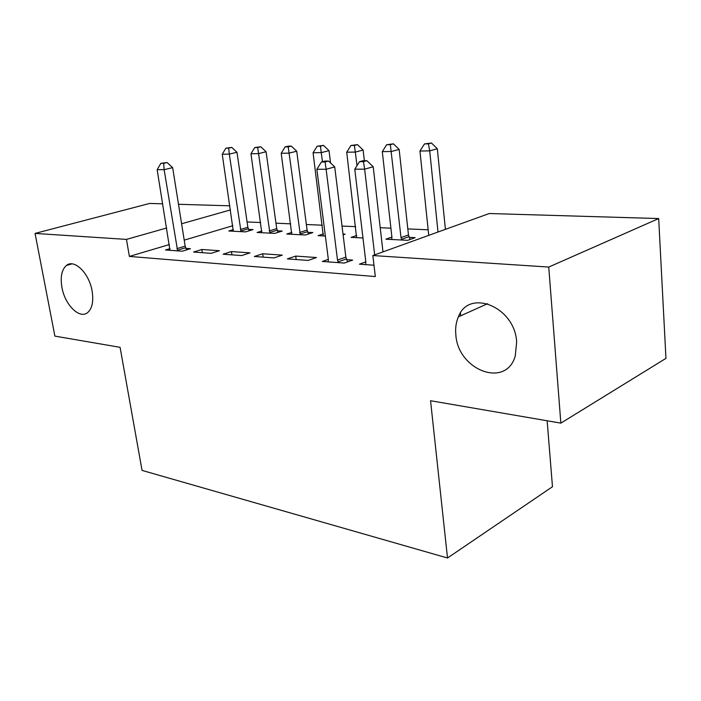 <?xml version="1.0" encoding="UTF-8"?>
<svg xmlns="http://www.w3.org/2000/svg" width="701" height="701" viewBox="0 0 701 701"><rect width="100%" height="100%" fill="white"/><g stroke="black" fill="none" stroke-linecap="round" stroke-linejoin="round"><path stroke-width="1.05" d="M455.834 334.631C455.212 328.112 456.062 322.188 458.375 316.861C468.759 288.313 514.858 306.679 516.655 341.93L515.27 355.924C506.078 388.95 457.63 369.944 455.834 334.631M61.925 287.384C60.198 276.983 61.697 269.683 66.402 265.477C74.245 258.59 89.22 273.206 92.094 291.003C93.671 300.992 92.304 308.081 87.993 312.278C80.045 319.901 64.895 305.154 61.925 287.384M428.153 229.797L407.807 228.912M390.904 228.184L380.214 227.72M355.687 226.651L342.018 226.064M322.346 225.205L306.372 224.513M290.731 223.838L275.975 223.198M260.719 222.541L247.076 221.945M489.272 213.525L658.686 218.554L548.743 267.063L372.853 255.541L489.272 213.525M548.743 267.063L560.853 423.132L665.95 358.369L658.686 218.554M547.148 420.775L552.476 486.731L447.51 557.996L142.058 470.406L120.081 347.328L54.888 336.112L35.05 233.415L149.699 203.43L162.728 203.825M178.501 204.289L229.893 205.814M391.903 237.087L385.883 239.19L407.728 240.329L415.158 237.665L409.2 237.367M328.34 259.352L322.337 261.455L344.322 263.068L352.656 260.08L346.653 259.659M323.459 233.897L318.079 235.659L325.369 236.044M343.008 234.073L345.146 234.178L343.104 234.861M254.367 256.487L273.951 257.924L282.293 255.138L262.709 253.762L254.367 256.487M261.902 230.997L257.074 232.478L274.722 233.398L282.231 231.05L277.412 230.813M193.564 252.045L211.124 253.333L219.439 250.721L201.862 249.495L193.564 252.045M232.837 225.722L184.223 240.145M169.37 244.553L129.396 256.417L375.324 276.553L372.853 255.541M170.019 248.645L165.515 249.994L182.172 251.212L190.453 248.689L185.905 248.373M233.398 229.63L228.815 231.006L245.604 231.882L253.096 229.604L248.522 229.367M223.137 254.209L241.67 255.567L250.003 252.868L231.461 251.571L223.137 254.209M291.888 232.417L286.788 234.029L305.364 235.001L312.874 232.574L307.8 232.32M287.375 258.906L308.107 260.421L316.458 257.539L295.726 256.084L287.375 258.906M356.748 235.457L351.061 237.376L362.978 237.998M365.817 261.841L359.429 264.172L373.992 265.232M129.396 256.417L126.452 239.4L35.05 233.415M560.853 423.132L430.554 400.727L447.51 557.996M230.498 209.906L181.612 223.768M166.672 228L126.452 239.4M202.361 252.693L201.862 249.495M231.952 254.857L231.461 251.571M263.19 257.136L262.709 253.762M296.199 259.545L295.726 256.084M460.741 315.8L460.461 313.014M176.897 248.645L185.178 246.147L172.648 167.635L164.13 169.668L177.625 250.879M163.666 163.333L167.083 162.536L160.871 163.359L163.666 163.333L164.13 169.668L157.155 169.686L169.957 250.327M185.178 246.147L186.536 249.889M172.648 167.635L167.083 162.536M160.871 163.359L157.155 169.686M249.118 230.813L247.847 227.247L236.982 152.275L229.288 154.115L222.243 154.229L233.293 231.242M241.021 231.645L229.288 154.115L228.684 148.13L231.768 147.412L225.862 148.191L228.684 148.13M222.243 154.229L225.862 148.191M231.768 147.412L236.982 152.275M278.06 232.355L276.729 228.631L266.091 151.758L258.38 153.642L250.967 153.764L261.78 232.723M269.911 233.153L257.688 147.508L260.772 146.772L254.717 147.569L257.688 147.508M250.967 153.764L254.717 147.569M260.772 146.772L266.091 151.758M308.501 233.985L307.099 230.086L296.725 151.214L289.014 153.142L281.206 153.274L291.747 234.292M300.3 234.73L288.216 146.851L291.309 146.097L288.181 146.167L285.097 146.921L288.216 146.851M281.206 153.274L285.097 146.921M291.309 146.097L296.725 151.214M330.557 162.974L329.023 150.645L321.312 152.625L313.075 152.757L323.301 235.93M322.46 161.712L320.41 146.159L323.503 145.387L317.115 146.229L320.41 146.159M313.075 152.757L317.115 146.229M323.503 145.387L329.023 150.645M364.362 160.722L363.118 150.04L355.425 152.073L346.723 152.213L356.572 237.665M357.028 165.611L354.399 145.431L357.484 144.634L350.912 145.501L354.399 145.431M346.723 152.213L350.912 145.501M357.484 144.634L363.118 150.04M337.514 260.053L345.856 257.101L334.719 166.926L326.114 169.265L337.514 260.053L338.311 262.621M325.089 161.966L328.532 161.055L324.826 161.09L321.382 162.001L325.089 161.966L326.114 169.265L316.852 169.283L328.348 259.396L328.191 261.885M345.856 257.101L347.591 261.894M334.719 166.926L328.532 161.055M321.382 162.001L316.852 169.283M410.094 239.479L408.464 234.949L399.158 149.409L391.5 151.486L382.29 151.635L391.912 237.122L391.71 239.497M401.761 240.022L401.016 237.586L390.343 144.651L393.41 143.836L386.654 144.73L390.343 144.651M382.29 151.635L386.654 144.73M393.41 143.836L399.158 149.409M382.991 251.887L373.204 166.759L364.634 169.169L374.658 254.892M363.451 161.642L366.886 160.695L362.943 160.739L359.508 161.677L363.451 161.642L364.634 169.169L354.776 169.186L365.843 262.06L365.642 264.619M373.204 166.759L366.886 160.695M359.508 161.677L354.776 169.186M458.91 316.624L458.84 315.879M445.407 229.358L437.319 148.735L429.713 150.873L419.952 151.03L428.74 235.37M437.994 232.031L429.713 150.873L428.407 143.836L431.457 143.004L424.499 143.924L428.407 143.836M419.952 151.03L424.499 143.924M431.457 143.004L437.319 148.735M177.362 250.248L185.634 247.742M248.268 228.771L240.767 231.041M247.847 227.247L240.347 229.507M277.158 230.191L269.648 232.53M276.729 228.631L269.219 230.962M307.537 231.689L300.028 234.099M307.099 230.086L299.59 232.487M338.005 261.894L346.347 258.932M408.911 236.684L401.471 239.33M408.464 234.949L401.016 237.586M458.375 316.861L487.633 303.673M66.402 265.477L71.931 263.874"/></g></svg>
